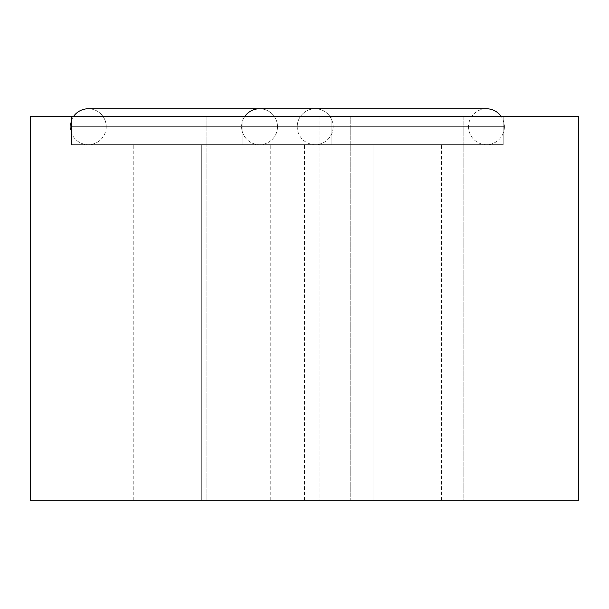 <?xml version="1.0" encoding="UTF-8"?>
<svg xmlns="http://www.w3.org/2000/svg" width="609" height="609" viewBox="0 0 609 609"><rect width="100%" height="100%" fill="white"/><g stroke="black" fill="none" stroke-linecap="round" stroke-linejoin="round"><path stroke-width="0.46" stroke-dasharray="3.04 2.28" d="M206.87 116.57L319.915 116.57L319.915 500.24L206.87 500.24L206.87 116.57L319.915 116.57L206.87 116.57L206.87 500.24L319.915 500.24L206.87 500.24L319.915 500.24L319.915 116.57L206.87 116.57M350.746 116.57L463.792 116.57L463.792 500.24L350.746 500.24L350.746 116.57L350.746 500.24L463.792 500.24L463.792 116.57L350.746 116.57M373.012 500.24L304.5 500.24L373.012 500.24L373.012 144.66L373.012 500.24L373.012 144.66L242.839 144.66L242.839 116.57L503.186 116.57L503.186 144.66L242.839 144.66L441.525 144.66L373.012 144.66L373.012 500.24L441.525 500.24L373.012 500.24M201.731 500.24L133.219 500.24L201.731 500.24L201.731 144.66L201.731 500.24L201.731 144.66L71.558 144.66L71.558 116.57L331.905 116.57L331.905 144.66L71.558 144.66L270.244 144.66L201.731 144.66L201.731 500.24L270.244 500.24L201.731 500.24M331.905 144.66L227.127 144.66L331.905 144.66L331.905 116.57L71.558 116.57L71.558 144.66L331.905 144.66M503.186 144.66L398.408 144.66L503.186 144.66L503.186 116.57L242.839 116.57L242.839 144.66L503.186 144.66M578.55 116.57L578.55 500.24L578.55 116.57L30.45 116.57L30.45 500.24L578.55 500.24L30.45 500.24L30.45 116.57L578.55 116.57M201.731 144.66L270.244 144.66L201.731 144.66M373.012 144.66L441.525 144.66L373.012 144.66M503.186 116.57L242.839 116.57L503.186 116.57M331.905 116.57L71.558 116.57L331.905 116.57M350.746 500.24L463.792 500.24L350.746 500.24M106.225 126.71A17.95 17.95 0 0 1 88.275 144.66A17.95 17.95 0 0 1 70.324 126.71L333.138 126.71A17.95 17.95 0 0 1 315.188 144.66A17.95 17.95 0 0 1 297.238 126.71L106.225 126.71L297.238 126.71A17.95 17.95 0 0 0 315.188 144.66A17.95 17.95 0 0 0 333.138 126.71L70.324 126.71A17.95 17.95 0 0 0 88.275 144.66A17.95 17.95 0 0 0 106.225 126.71A17.95 17.95 0 0 0 88.275 108.76A17.95 17.95 0 0 1 106.225 126.71L297.238 126.71L106.225 126.71M70.324 126.71L333.138 126.71A17.95 17.95 0 0 0 315.188 108.76A17.95 17.95 0 0 0 297.238 126.71A17.95 17.95 0 0 1 315.188 108.76A17.95 17.95 0 0 1 333.138 126.71L70.324 126.71A17.95 17.95 0 0 1 73.461 116.57A17.95 17.95 0 0 0 70.324 126.71M277.506 126.71A17.95 17.95 0 0 1 259.556 144.66A17.95 17.95 0 0 1 241.606 126.71L504.419 126.71A17.95 17.95 0 0 1 486.469 144.66A17.95 17.95 0 0 1 468.519 126.71L277.506 126.71L468.519 126.71A17.95 17.95 0 0 0 486.469 144.66A17.95 17.95 0 0 0 504.419 126.71L241.606 126.71A17.95 17.95 0 0 0 259.556 144.66A17.95 17.95 0 0 0 277.506 126.71A17.95 17.95 0 0 0 259.556 108.76A17.95 17.95 0 0 1 277.506 126.71L468.519 126.71L277.506 126.71M241.606 126.71L504.419 126.71A17.95 17.95 0 0 0 501.283 116.57A17.95 17.95 0 0 1 504.419 126.71L241.606 126.71A17.95 17.95 0 0 1 244.742 116.57A17.95 17.95 0 0 0 241.606 126.71M486.469 108.76A17.95 17.95 0 0 0 468.519 126.71A17.95 17.95 0 0 1 486.469 108.76L88.275 108.76M304.5 500.24L304.5 144.66M133.219 500.24L133.219 144.66M270.244 500.24L270.244 144.66M441.525 500.24L441.525 144.66M88.275 144.66L315.188 144.66L88.275 144.66M259.556 144.66L486.469 144.66L259.556 144.66"/><path stroke-width="0.91" d="M30.45 500.24L30.45 116.57L578.55 116.57L578.55 500.24L30.45 500.24L30.45 116.57L578.55 116.57L578.55 500.24L30.45 500.24M88.275 108.76A17.95 17.95 0 0 0 73.461 116.57A17.95 17.95 0 0 1 88.275 108.76L259.556 108.76A17.95 17.95 0 0 0 244.742 116.57A17.95 17.95 0 0 1 259.556 108.76L486.469 108.76A17.95 17.95 0 0 1 501.283 116.57A17.95 17.95 0 0 0 486.469 108.76"/></g></svg>
